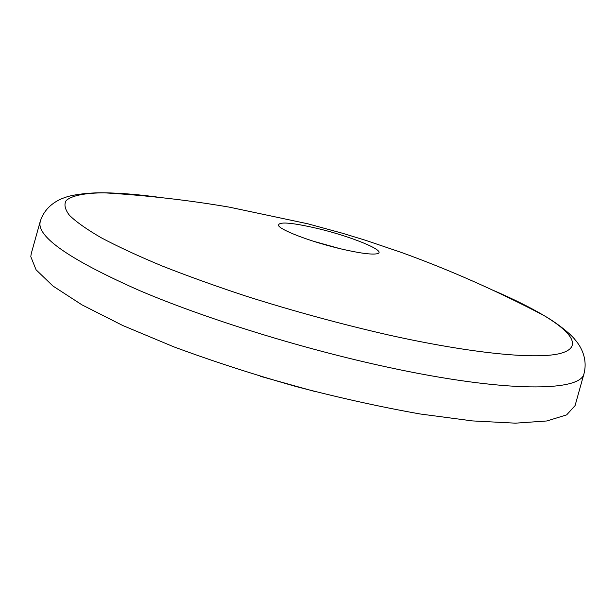 <?xml version="1.0" encoding="UTF-8"?>
<svg xmlns="http://www.w3.org/2000/svg" width="616" height="616" viewBox="0 0 616 616"><rect width="100%" height="100%" fill="white"/><g stroke="black" fill="none" stroke-linecap="round" stroke-linejoin="round"><path stroke-width="0.92" d="M340.533 248.795L336.082 247.701C308.439 240.817 280.765 230.076 278.532 225.625C278.032 221.398 291.083 222.361 317.687 228.521C350.519 236.29 385.539 250.435 378.093 253.43L377.092 253.761C371.417 254.801 359.228 253.145 340.533 248.795M340.24 248.725L313.344 241.218M31.208 253.754L30.8 256.664L36.082 269.808L52.961 286.032L81.967 304.858L122.753 325.51L173.928 346.885C212.458 361.13 253.253 374.366 296.311 386.602C339.462 397.859 380.657 406.968 419.896 413.944L472.541 420.921L515.361 423.169L546.877 420.967L566.651 414.876L575.075 405.605L584.091 373.342C581.527 391.676 507.268 393.139 387.287 367.105C302.433 348.833 205.806 318.788 139.555 290.567C73.25 261.23 40.032 239.054 39.901 224.047L40.209 221.49L31.208 253.754M161.739 197.667C139.639 194.594 120.52 192.977 104.374 192.831C85.27 192.947 71.903 195.434 66.181 200.562C63.825 204.466 64.926 209.401 69.493 215.361C76.192 221.906 86.748 229.36 101.155 237.722C117.779 246.539 137.984 255.91 161.777 265.835C187.395 275.937 215.431 286.024 245.892 296.096C293.555 311.188 341.202 324.17 388.835 335.05C470.955 353.291 533.518 359.282 558.358 353.907C583.029 348.402 573.534 333.271 544.051 315.592C530.16 307.353 512.974 298.829 492.477 290.005M40.209 221.49C45.207 205.49 59.121 199.33 65.358 197.405C70.532 195.249 86.894 192.454 104.374 192.831C146.724 195.38 188.404 200.154 229.414 207.161L307.831 223.8L342.627 233.295L365.588 240.302L401.378 252.437C449.865 269.993 497.42 291.052 544.051 315.592C559.197 324.316 571.748 335.196 575.051 339.709C579.394 344.59 588.103 357.064 584.091 373.342M376.753 253.838L378.093 253.43M278.532 225.625L279.464 226.673M260.275 376.26L315.661 391.722"/></g></svg>
